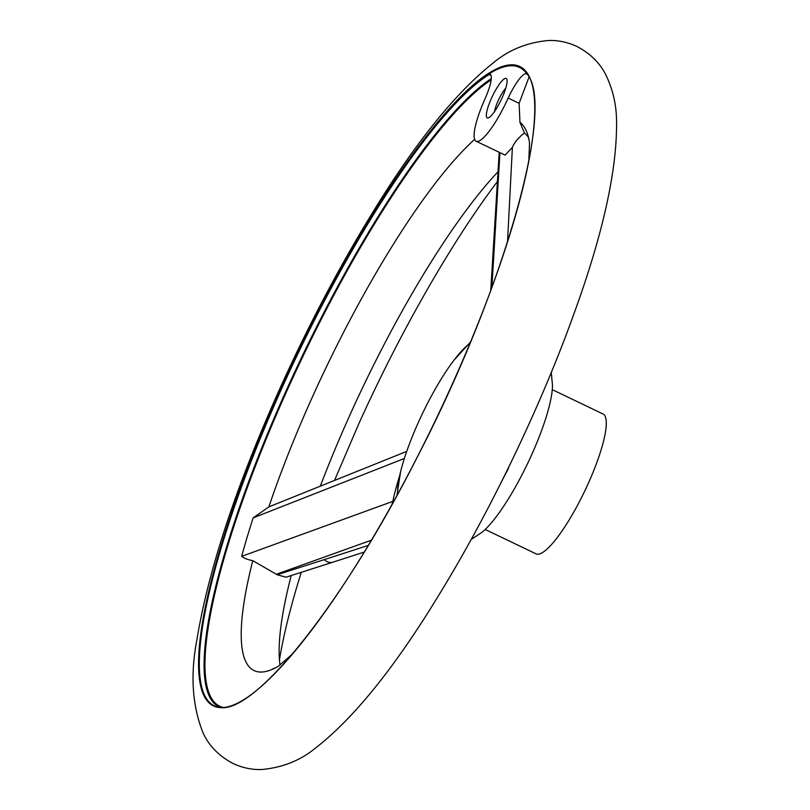 <?xml version="1.0" encoding="UTF-8"?>
<svg xmlns="http://www.w3.org/2000/svg" width="810" height="810" viewBox="0 0 810 810"><rect width="100%" height="100%" fill="white"/><g stroke="black" fill="none" stroke-linecap="round" stroke-linejoin="round"><path stroke-width="1.21" d="M551.296 372.458L552.481 385.216A89.465 19.379 115.6 0 1 527.492 463.755A89.465 19.379 115.6 0 1 481.869 532.393L471.187 539.46M397.639 494.191A89.465 19.379 115.6 0 1 400.606 471.633A89.465 19.379 115.6 0 1 418.527 422.04A89.465 19.379 115.6 0 1 454.228 359.863A89.465 19.379 115.6 0 1 469.962 343.43M292.299 654.186L278.468 666.195A304.793 66.035 115.6 0 1 275.957 667.592A304.793 66.035 115.6 0 1 252.791 560.662C247.992 559.771 244.286 558.333 241.674 556.348A318.775 69.063 115.6 0 1 253.176 517.884L268.869 506.868A304.793 66.035 115.6 0 1 474.619 139.411M529.001 77.142L519.119 103.316L519.959 122.371A304.793 66.035 115.6 0 1 529.041 139.998A304.793 66.035 115.6 0 1 529.527 142.823A304.793 66.035 115.6 0 1 529.527 142.833L528.819 161.129M268.869 506.868L406.731 451.393M277.162 574.736L324.121 559.669A15.906 10.297 72.2 0 0 332.849 562.191L286.011 577.216L277.162 574.736L252.791 560.662M519.959 122.371L524.465 132.891L528.221 136.819M280.037 665.111A303.173 65.681 115.6 0 1 291.225 575.546M320.426 485.868A303.173 65.681 115.6 0 1 498.049 171.72M507.505 242.129L512.396 147.349L505.096 155.115L476.077 141.213A47.719 10.338 115.6 0 1 485.251 98.314A27.834 6.034 -64.4 0 0 490.182 74.247A27.834 6.034 -64.4 0 0 487.833 74.722L487.893 74.591A353.879 76.666 115.6 0 1 519.585 67.463A353.879 76.666 115.6 0 1 527.047 74.155L526.996 74.277A27.834 6.034 -64.4 0 0 526.47 73.842A27.834 6.034 -64.4 0 0 508.174 98.061A47.719 10.338 115.6 0 1 476.077 141.213M512.396 147.349C514.259 142.641 518.279 137.821 524.465 132.891M519.119 103.316L508.174 98.061M490.921 75.036L487.833 74.722M519.716 67.534A353.879 76.666 115.6 0 1 519.848 67.594A353.879 76.666 115.6 0 1 527.31 74.287L526.996 74.277M279.45 659.735C283.652 634.473 290.922 605.333 301.269 572.336M334.611 480.239L358.516 424.43C399.887 332.525 451.98 241.431 497.472 181.46M501.967 98.132A21.87 4.738 -64.4 0 0 506.888 79.42A21.87 4.738 -64.4 0 0 492.45 96.137A21.87 4.738 -64.4 0 0 488.44 117.875A21.87 4.738 -64.4 0 0 501.967 98.132M241.674 556.348L393.913 500.975M404.352 458.49L253.176 517.884M399.624 475.875A121.49 26.315 -64.4 0 0 392.86 501.268L391.888 504.62M324.121 559.669L368.287 545.413M510.006 464.494L507.647 469.334M552.268 389.65L603.055 414.001A77.537 16.797 115.6 0 1 584.668 491.184A77.537 16.797 115.6 0 1 535.987 553.827L485.2 529.467M499.942 152.655L491.873 287.56M505.754 88.179A15.906 3.442 -64.4 0 0 494.566 111.507M222.892 707.403A351.783 76.211 115.6 0 1 274.58 418.942A351.783 76.211 115.6 0 1 491.194 79.795M220.543 707.383A352.532 76.373 115.6 0 1 275.461 414.973A352.532 76.373 115.6 0 1 491.316 78.621M527.381 74.398C555.67 108.206 502.686 293.362 416.158 459.24C341.375 606.791 252.031 717.397 218.133 707.079A353.727 76.636 115.6 0 1 282.083 387.747A353.727 76.636 115.6 0 1 488.582 74.854M281.364 387.494A354.517 76.808 115.6 0 1 534.762 107.76A354.517 76.808 115.6 0 1 283.449 664.362A354.517 76.808 115.6 0 1 281.364 387.494M371.425 540.169L276.352 574.28M332.849 562.191L364.237 552.086M454.228 359.863L470.549 342.022M400.606 471.633L396.91 495.528M275.957 667.592L272.19 669.181M529.041 139.998L527.917 136.07M280.149 387.96C236.166 485.97 208.443 569.754 196.972 639.333C190.168 674.689 192.183 705.834 203.037 732.787C208.828 745.696 218.821 755.933 233.007 763.486C242.544 767.9 252.204 769.895 261.994 769.5C282.7 767.526 300.5 760.408 315.384 748.156C353.656 718.47 394.784 667.491 438.787 595.198C490.121 511.758 540.857 406.114 573.976 313.713C603.318 233.108 617.503 168.389 616.521 119.566C616.258 104.703 612.967 90.345 606.649 76.504C600.858 64 591.097 54.047 577.348 46.666C567.861 42.211 558.222 40.156 548.431 40.5C526.925 42.505 508.488 50.007 493.118 63.008C454.238 93.808 412.442 146.347 367.72 220.614C336.342 272.514 307.152 328.303 280.149 387.96M508.508 468.271L502.757 479.226M490.728 290.679L499.203 152.3"/></g></svg>
